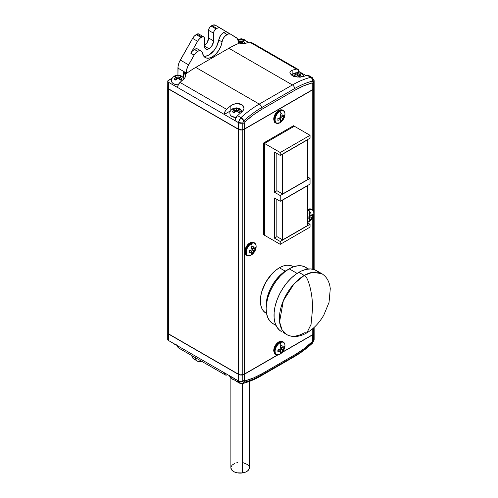 <?xml version="1.0" encoding="UTF-8"?>
<svg xmlns="http://www.w3.org/2000/svg" width="498" height="498" viewBox="0 0 498 498"><rect width="100%" height="100%" fill="white"/><g stroke="black" fill="none" stroke-linecap="round" stroke-linejoin="round"><path stroke-width="0.75" d="M304.253 275.425C308.349 276.508 312.906 294.916 312.532 308.903L311.051 324.428L306.868 332.851L304.253 332.813A35.14 20.287 -60 0 1 286.68 334.55A35.14 20.287 -60 0 1 281.295 306.394A35.14 20.287 -60 0 1 304.253 275.425A35.14 20.287 -60 0 1 321.82 273.682L312.532 272.281L304.253 275.425L294.05 283.848L283.331 300.717L279.583 321.826L282.055 329.832L286.68 334.55C292.662 337.669 299.391 337.102 306.868 332.851L311.051 324.428L312.532 308.903C312.906 294.916 308.349 276.508 304.253 275.425L298.868 272.319L304.253 275.425M275.189 122.639A7.314 4.221 -60 0 1 274.417 116.706A7.314 4.221 -60 0 1 279.117 110.519A7.314 4.221 120 0 0 274.28 117.167A7.314 4.221 120 0 0 275.693 122.938L276.297 123.205A7.24 4.183 -60 0 1 274.896 117.491A7.24 4.183 -60 0 1 279.689 110.905A0.703 0.405 60 0 1 280.038 111.328A6.972 4.028 -60 0 1 284.756 115.928A6.972 4.028 -60 0 1 282.36 120.697A6.972 4.028 -60 0 1 280.038 122.713A11.392 6.574 -120 0 0 281.084 121.257A10.483 6.051 180 0 1 280.206 121.711L280.81 119.377L277.884 120.373L277.884 118.456L280.81 117.466L280.206 114.44A10.483 6.051 0 0 0 281.084 113.986A11.392 6.574 -120 0 0 280.038 111.328A6.972 4.028 120 0 0 275.108 119.869A6.972 4.028 120 0 0 280.038 122.713A6.972 4.028 120 0 0 281.806 121.313L284.638 116.401A6.972 4.028 120 0 0 280.038 111.328A11.392 6.574 60 0 1 281.084 113.986A10.483 6.051 0 0 0 281.862 113.482L282.466 116.507L284.184 114.82L284.227 115.804L284.184 116.737L282.466 118.424L281.862 120.753A10.483 6.051 180 0 1 281.084 121.257A11.392 6.574 60 0 1 280.038 122.713A0.703 0.405 60 0 1 279.994 122.745A0.703 0.405 -120 0 0 280.038 122.713A6.972 4.028 -60 0 1 275.108 119.869A6.972 4.028 -60 0 1 280.038 111.328A0.703 0.405 -120 0 0 279.689 110.905A7.24 4.183 120 0 0 275.033 117.03A7.24 4.183 120 0 0 275.799 122.913A7.24 4.183 120 0 0 277.959 123.38M283.244 110.512A7.314 4.221 120 0 0 282.989 110.295A7.314 4.221 120 0 0 279.117 110.519A0.703 0.405 -120 0 0 278.718 110.456A0.703 0.405 60 0 1 279.117 110.519L279.689 110.905L279.117 110.519A7.314 4.221 -60 0 1 282.559 110.046M249.374 467.417L249.317 468.469L248.153 470.442L245.775 472.004L242.532 472.932L242.532 383.553L242.532 472.932A9.257 5.341 0 0 0 249.392 467.771L249.392 381.418M307.49 217.346L309.632 216.555L309.034 213.53A10.483 6.051 0 0 0 309.905 213.076A11.392 6.574 -120 0 0 308.86 210.417A11.392 6.574 60 0 1 309.905 213.076A10.483 6.051 0 0 0 310.69 212.571L311.287 215.597L313.005 213.91L313.055 214.893L313.005 215.827L311.287 217.508L310.69 219.842A10.483 6.051 180 0 1 309.905 220.346A11.392 6.574 60 0 1 308.86 221.803A0.703 0.405 60 0 1 308.816 221.834A0.703 0.405 -120 0 0 308.86 221.803A6.972 4.028 120 0 0 310.628 220.402L313.466 215.491A6.972 4.028 120 0 0 308.86 210.417A0.703 0.405 -120 0 0 308.511 209.994L307.938 209.608A7.314 4.221 120 0 0 307.646 209.783A7.314 4.221 -60 0 1 307.938 209.608L308.511 209.994A7.24 4.183 -60 0 1 312.352 209.776L311.816 209.384A7.314 4.221 120 0 0 307.938 209.608A7.314 4.221 -60 0 1 311.387 209.135M307.646 210.579A7.24 4.183 -60 0 1 308.511 209.994A0.703 0.405 60 0 1 308.86 210.417A6.972 4.028 120 0 0 307.646 211.295M275.189 354.103A7.314 4.221 -60 0 1 274.417 348.164A7.314 4.221 -60 0 1 279.117 341.977A7.314 4.221 120 0 0 274.28 348.631A7.314 4.221 120 0 0 275.693 354.402L276.297 354.669A7.24 4.183 -60 0 1 274.896 348.955A7.24 4.183 -60 0 1 279.689 342.369A0.703 0.405 60 0 1 280.038 342.792A6.972 4.028 -60 0 1 284.756 347.392A6.972 4.028 -60 0 1 282.36 352.161A6.972 4.028 -60 0 1 280.038 354.178A11.392 6.574 -120 0 0 281.084 352.721A10.483 6.051 180 0 1 280.206 353.169L280.81 350.841L277.884 351.831L277.884 349.92L280.81 348.93L280.206 345.905A10.483 6.051 0 0 0 281.084 345.45A11.392 6.574 -120 0 0 280.038 342.792A6.972 4.028 120 0 0 275.108 351.327A6.972 4.028 120 0 0 280.038 354.178A6.972 4.028 120 0 0 281.806 352.777L284.638 347.865A6.972 4.028 120 0 0 280.038 342.792A11.392 6.574 60 0 1 281.084 345.45A10.483 6.051 0 0 0 281.862 344.946L282.466 347.971L284.184 346.284L284.227 347.268L284.184 348.195L282.466 349.882L281.862 352.217A10.483 6.051 180 0 1 281.084 352.721A11.392 6.574 60 0 1 280.038 354.178A0.703 0.405 60 0 1 279.994 354.209A0.703 0.405 -120 0 0 280.038 354.178A6.972 4.028 -60 0 1 275.108 351.327A6.972 4.028 -60 0 1 280.038 342.792A0.703 0.405 -120 0 0 279.689 342.369A7.24 4.183 120 0 0 275.033 348.494A7.24 4.183 120 0 0 275.799 354.371A7.24 4.183 120 0 0 277.959 354.844M283.244 341.977A7.314 4.221 120 0 0 282.989 341.759A7.314 4.221 120 0 0 279.117 341.977A0.703 0.405 -120 0 0 278.718 341.914A0.703 0.405 60 0 1 279.117 341.977L279.689 342.369L279.117 341.977A7.314 4.221 -60 0 1 282.559 341.51M286.524 270.358L286.524 270.358A28.816 16.639 120 0 0 266.187 307.11L266.542 300.836L267.7 295.75L269.586 290.595L272.12 285.566L275.207 280.86L278.731 276.651L282.553 273.103L287.813 269.661A28.816 16.639 120 0 0 286.524 270.358M289.176 268.827L297.107 273.402L289.176 268.827A32.563 18.8 120 0 0 267.899 297.524A32.563 18.8 120 0 0 272.892 323.619L270.028 321.241L267.899 317.873L266.592 313.64L266.15 308.71L266.592 303.27L267.899 297.524L270.028 291.697L272.892 286.014L276.384 280.691L280.362 275.936L284.682 271.933L289.176 268.827L293.671 266.741L297.991 265.764L301.969 265.92L305.461 267.214A32.563 18.8 120 0 0 289.176 268.827M306.868 332.851C313.703 328.761 319.349 322.847 323.8 315.122L329.035 302.417L330.28 288.703C329.52 281.7 326.7 276.695 321.82 273.682L316.435 270.576A35.14 20.287 120 0 0 298.868 272.319A35.14 20.287 120 0 0 275.911 303.282A35.14 20.287 120 0 0 281.295 331.444L279.658 330.305L276.95 327.186L275.089 323.071L274.137 318.098L274.137 312.476L275.089 306.407L276.95 300.138L279.658 293.895L283.101 287.931L287.153 282.466L291.654 277.716L296.435 273.863L301.302 271.049L306.083 269.387L310.584 268.945L314.63 269.729L318.079 271.715M279.403 267.775L285.242 271.142L279.403 267.775A26.942 15.556 120 0 0 261.799 291.517A26.942 15.556 120 0 0 265.932 313.105L263.56 311.138L261.799 308.355L260.715 304.851L260.348 300.773L260.715 296.266L261.799 291.517L265.932 281.993L272.113 273.657L275.687 270.339L279.403 267.775L283.119 266.05L286.692 265.241L289.985 265.372L292.874 266.442A26.942 15.556 120 0 0 279.403 267.775M199.001 50.46L198.129 49.265L196.816 48.767L194.351 49.433L197.662 51.35A7.028 4.059 -60 0 1 201.18 51.001L197.868 49.084A7.028 4.059 120 0 0 194.351 49.433L192.427 50.995L190.802 53.211L198.353 40.101L200.165 38.178L202.904 36.696L203.713 36.858L204.392 37.935L204.784 47.926L206.465 49.321L208.998 48.748A6.443 3.723 -60 0 1 205.774 49.065A6.443 3.723 -60 0 1 204.441 46.115L208.998 48.748L211.526 46.401L213.461 41.932L213.742 31.997L214.657 30.179L216.039 28.903L217.831 27.981L219.643 27.813L227.175 32.189A7.028 4.059 120 0 0 227.156 32.177A7.028 4.059 120 0 0 223.639 32.526L226.951 34.437A7.028 4.059 -60 0 1 230.468 34.088A7.028 4.059 -60 0 1 230.506 34.113L237.042 38.302L238.243 41.017L238.399 43.563A93.861 54.189 120 0 0 228.875 48.269L195.745 67.398L259.271 104.076A3.517 2.029 60 0 1 261.674 107.587L294.804 88.457A3.517 2.029 -120 0 0 292.407 84.946L259.271 104.076A93.861 54.189 120 0 0 240.964 117.621L238.61 122.054A3.517 1.768 9.5 0 0 242.819 122.85L243.746 120.883A3.517 1.052 -140.3 0 0 240.466 118.126A3.517 1.052 39.7 0 1 243.746 120.883L243.871 120.759A3.517 1.388 -132.3 0 0 240.964 117.621A3.517 1.388 47.7 0 1 243.871 120.759A91.252 52.688 -60 0 1 261.674 107.587A3.517 2.029 -120 0 0 259.271 104.076L292.407 84.946A3.517 2.029 60 0 1 294.804 88.457L261.674 107.587A91.252 52.688 120 0 0 243.871 120.759L242.819 122.85A3.517 1.768 -170.5 0 1 238.61 122.054L239.245 120.006L240.964 117.621L237.571 115.661L236.189 117.372L235.212 120.08L235.168 120.765L238.567 122.682L238.61 122.054L238.567 122.682A3.517 2.029 0 0 0 242.806 123.006L244.394 123.411L245.34 121.431L243.746 120.883L245.34 121.431A89.484 51.668 -60 0 1 262.01 109.224L261.674 107.587L262.01 109.224L295.14 90.094L294.804 88.457L295.14 90.094A89.484 51.668 -60 0 1 311.81 83.054L312.607 81.074A91.252 52.688 120 0 0 294.804 88.457A91.252 52.688 -60 0 1 312.607 81.074L311.81 83.054L312.52 83.154L312.756 83.938L313.665 81.946L312.732 81.056L313.665 81.946A3.517 2.409 -6.5 0 0 314.114 80.533A3.517 2.409 173.5 0 1 313.665 81.946L313.672 82.089A3.517 2.029 0 0 0 314.145 81.068A3.517 2.029 0 0 0 314.12 80.844M171.729 81.89A6.443 3.723 0 0 0 178.272 84.791L177.605 87.486L224.237 114.409A4.687 2.708 -60 0 1 226.634 109.348L180.002 82.425A4.687 2.708 120 0 0 177.605 87.486L224.237 114.409L224.903 111.72L226.634 109.348A93.861 54.189 -60 0 1 230.86 105.676L233.338 104.238L236.289 103.54L241.798 104.58L244.064 108.029L243.46 110.077L241.798 111.988A93.861 54.189 120 0 0 237.571 115.661A4.687 2.708 120 0 0 235.168 120.721L238.567 122.682L238.567 129.231L168.411 88.725L168.411 82.22L177.605 87.53L168.411 82.22A2.341 1.351 180 0 1 167.72 81.267L168.411 82.22L168.411 88.725A2.341 1.351 180 0 1 168.411 86.814M181.919 80.713A4.14 2.39 -120 0 0 181.166 79.537L180.338 80.091L178.626 78.553A2.341 1.351 180 0 1 177.413 78.553L175.701 80.091L174.039 79.138L175.757 77.601A2.341 1.351 180 0 1 175.757 76.897L174.039 76.455L174.866 75.901A4.14 2.39 -120 0 0 174.312 76.076A4.14 2.39 60 0 1 174.866 75.901L175.701 75.503L177.413 75.945L180.338 75.503L181.994 76.455L180.282 76.897L180.282 77.601L181.994 79.138L180.338 80.091L178.626 78.553L177.413 78.553L175.701 80.091L174.039 79.138L176.36 77.246L176.36 79.163L175.271 79.786L176.36 79.163L176.36 77.246L174.039 76.455L175.701 75.503L175.694 76.866L175.701 75.503L177.413 75.945A2.341 1.351 180 0 1 178.626 75.945L180.338 75.503L180.295 76.891L180.338 75.503L181.994 76.455L178.016 78.205L176.36 77.246L175.757 77.601L175.757 76.897L178.016 78.205L177.413 78.553L178.016 78.205L178.626 78.553L178.016 78.205L178.016 76.294L178.016 78.205L179.672 77.246L180.282 77.601L179.672 77.246L180.282 76.897A2.341 1.351 180 0 1 180.282 77.601L181.994 79.138L181.166 79.537A4.14 2.39 60 0 1 181.919 80.713M201.18 51.001A7.028 4.059 -60 0 1 202.549 53.193L203.757 56.181L205.973 57.899L208.942 58.142L212.31 56.878L215.678 54.257L218.641 50.584L220.863 46.308L222.071 41.919A14.056 8.117 -60 0 1 215.229 54.68A14.056 8.117 -60 0 1 205.282 57.575A14.056 8.117 -60 0 1 202.549 53.193L201.939 51.692L200.831 50.833L199.349 50.715L197.662 51.35L194.351 49.433A7.028 4.059 120 0 0 190.802 53.211L194.114 55.122A7.028 4.059 -60 0 1 197.662 51.35L195.739 52.906L194.114 55.122L190.802 53.211L197.594 41.272A7.028 4.059 -60 0 1 201.148 37.499L201.958 37.033A3.517 2.029 -60 0 1 203.713 36.858A3.517 2.029 -60 0 1 204.441 38.464L204.441 46.115L208.998 48.748A6.443 3.723 -60 0 0 213.549 40.855L213.549 33.204A3.517 2.029 -60 0 1 216.039 28.903L216.848 28.436A7.028 4.059 -60 0 1 220.359 28.087A7.028 4.059 -60 0 1 220.396 28.106L227.175 32.189L225.569 31.86L223.639 32.526A7.028 4.059 120 0 0 218.759 40.002L222.071 41.919A7.028 4.059 -60 0 1 226.951 34.437L223.639 32.526L220.471 35.669L218.759 40.002L222.071 41.919L222.674 39.722L224.492 36.615L227.935 33.982L230.506 34.113L236.04 37.443A11.715 6.76 -60 0 1 238.399 42.772L238.399 43.563A93.861 54.189 120 0 0 228.875 48.269L195.745 67.398A93.861 54.189 120 0 0 186.215 73.692L183.401 72.067L185.063 73.573L185.63 75.484L185.038 77.532L183.401 79.443A93.861 54.189 120 0 0 180.002 82.425L226.634 109.348A93.861 54.189 -60 0 1 230.86 105.676L230.86 110.326L230.86 105.676L232.024 104.873L236.289 103.54L239.27 103.677L241.798 104.58L243.478 106.105L244.064 108.029L243.46 110.077L241.798 111.988A93.861 54.189 120 0 0 237.571 115.661L240.964 117.621A93.861 54.189 -60 0 1 259.271 104.076L195.745 67.398A93.861 54.189 120 0 0 186.215 73.692L186.37 70.965L187.578 66.863L194.114 55.122L188.58 64.84L180.301 60.059L188.58 64.84A11.715 6.76 -60 0 0 186.215 72.895L177.935 68.114L186.215 72.895L186.215 73.692L183.401 72.067L185.63 75.484L185.038 77.532L183.401 79.443A93.861 54.189 120 0 0 180.002 82.425L178.272 84.797L176.759 84.722L173.46 83.708L172.065 82.5L171.573 81.074M230.431 34.069L227.194 32.196M167.72 81.267A2.341 1.351 180 0 1 168.411 80.309L172.227 78.105L167.77 81L167.72 87.773A2.341 1.351 0 0 0 168.411 88.725L238.729 129.324L168.573 88.825L238.729 129.324L241.692 129.847L244.394 129.026L312.756 89.553L313.672 88.638L313.672 82.089L313.672 88.638L312.756 89.553L312.756 83.938L312.756 89.553L244.394 129.026L244.394 123.411L244.394 129.026L242.806 129.555L242.806 123.006A3.517 2.029 180 0 1 238.567 122.682L238.567 129.231A3.517 2.029 0 0 0 242.806 129.555L242.819 122.85L244.394 123.411L245.34 121.431L253.6 114.727L262.01 109.224L295.14 90.094L303.55 85.886L311.81 83.054L312.52 83.154L312.756 83.938L313.672 82.089A3.517 2.029 180 0 0 314.145 81.074L312.159 77.507L308.748 75.54A4.687 2.708 120 0 0 307.316 75.391A93.861 54.189 120 0 0 303.089 76.605L297.667 77.084L292.158 75.503L289.892 72.596L290.496 71.239L292.158 70.293L292.158 74.937L292.158 70.293A93.861 54.189 -60 0 1 296.385 69.079L298.115 69.452L298.744 70.778L298.788 71.413L296.92 72.49L298.788 71.37A4.687 2.708 -60 0 0 297.816 69.228L251.179 42.299A4.687 2.708 120 0 0 249.753 42.156L296.385 69.079A4.687 2.708 -60 0 1 297.816 69.228M309.544 76.568L308.698 75.509L307.316 75.391A93.861 54.189 120 0 0 303.089 76.605L303.002 76.63M300.773 76.86L299.945 77.414L298.234 75.877A2.341 1.351 180 0 1 297.02 75.877L295.818 76.817L297.623 75.528L295.968 74.569L295.968 76.48L295.507 76.748L295.968 76.48L295.968 74.569L293.652 73.779L294.48 73.225A4.14 2.39 -120 0 0 293.92 73.399A4.14 2.39 60 0 1 294.48 73.225L295.308 72.826L297.02 73.262L299.945 72.826L301.601 73.779L299.889 74.221L299.889 74.918L301.601 76.455L299.945 77.414L298.234 75.877L297.02 75.877L297.623 75.528L298.234 75.877L297.623 75.528L297.623 73.617L298.234 73.262L297.623 73.617L297.02 73.262L297.623 73.617L297.623 75.528L295.968 74.569L295.364 74.918A2.341 1.351 180 0 1 295.364 74.221L293.652 73.779L294.48 73.225L295.308 72.826L295.308 74.19L295.308 72.826L297.02 73.262A2.341 1.351 180 0 1 298.234 73.262L299.945 72.826L299.902 74.214L299.945 72.826L301.601 73.779L297.623 75.528L299.279 74.569L299.889 74.918L299.279 74.569L299.889 74.221A2.341 1.351 180 0 1 299.889 74.918L301.601 76.455L300.773 76.86M293.652 76.455L295.968 74.569L295.364 74.221L295.364 74.918L293.652 76.455M230.045 114.596A6.443 3.723 0 0 0 236.114 117.503M240.192 113.345A4.14 2.39 -120 0 0 239.476 112.249L238.648 112.803L236.936 111.266A2.341 1.351 180 0 1 235.722 111.266L234.01 112.803L232.354 111.845L234.066 110.307A2.341 1.351 180 0 1 234.066 109.61L232.354 109.168L233.182 108.614A4.14 2.39 -120 0 0 232.622 108.788A4.14 2.39 60 0 1 233.182 108.614L234.01 108.209L235.722 108.651L238.648 108.209L240.304 109.168L238.592 109.61L238.592 110.307L240.304 111.845L238.648 112.803L236.936 111.266L235.722 111.266L234.01 112.803L232.354 111.845L234.676 109.958L234.676 111.869L233.587 112.498L234.676 111.869L234.676 109.958L232.354 109.168L234.01 108.209L234.01 109.579L234.01 108.209L235.722 108.651A2.341 1.351 180 0 1 236.936 108.651L238.648 108.209L238.604 109.604L238.648 108.209L240.304 109.168L236.332 110.917L234.676 109.958L234.066 110.307L234.066 109.61L236.332 110.917L235.722 111.266L236.332 110.917L236.936 111.266L236.332 110.917L236.332 109L236.332 110.917L237.988 109.958L238.592 110.307L237.988 109.958L238.592 109.61A2.341 1.351 180 0 1 238.592 110.307L240.304 111.845L239.476 112.249A4.14 2.39 60 0 1 240.192 113.345M244.35 43.5A4.14 2.39 -120 0 0 244.113 43.195L243.285 43.749L241.574 42.212A2.341 1.351 180 0 1 240.36 42.212L239.096 43.22L240.97 41.863L239.314 40.904L239.314 42.816L238.747 43.139L239.314 42.816L239.314 40.904L237.814 40.17L238.704 40.556L238.648 39.155L240.36 39.597L243.285 39.155L244.12 39.56L244.941 40.114L243.229 40.556L243.229 41.253L244.941 42.791L243.285 43.749L241.574 42.212L240.36 42.212L240.97 41.863L241.574 42.212L240.97 41.863L240.97 39.946L241.574 39.597L240.97 39.946L240.36 39.597L240.97 39.946L240.97 41.863L239.314 40.904L238.704 41.253A2.341 1.351 180 0 1 238.704 40.556L238.648 39.155L240.36 39.597A2.341 1.351 180 0 1 241.574 39.597L243.285 39.155L243.285 40.519L240.97 41.863L242.626 40.904L243.229 41.253L242.626 40.904L243.229 40.556A2.341 1.351 180 0 1 243.229 41.253L244.941 42.791L244.113 43.195A4.14 2.39 60 0 1 244.35 43.5M238.324 41.496L239.314 40.904L238.704 40.556L238.324 41.496M246.361 255.013A7.314 4.221 -60 0 1 245.589 249.075A7.314 4.221 -60 0 1 250.289 242.887A7.314 4.221 120 0 0 245.452 249.542A7.314 4.221 120 0 0 246.865 255.312L247.469 255.58A7.24 4.183 -60 0 1 246.074 249.865A7.24 4.183 -60 0 1 250.861 243.279A0.703 0.405 60 0 1 251.21 243.703A6.972 4.028 -60 0 1 255.935 248.303A6.972 4.028 -60 0 1 253.538 253.071A6.972 4.028 -60 0 1 251.21 255.088A11.392 6.574 -120 0 0 252.256 253.631A10.483 6.051 180 0 1 251.378 254.08L251.982 251.751L249.062 252.741L249.062 250.83L251.982 249.84L251.378 246.815A10.483 6.051 0 0 0 252.256 246.361A11.392 6.574 -120 0 0 251.21 243.703A6.972 4.028 120 0 0 246.28 252.237A6.972 4.028 120 0 0 251.21 255.088A6.972 4.028 120 0 0 252.978 253.687L255.816 248.776A6.972 4.028 120 0 0 251.21 243.703A11.392 6.574 60 0 1 252.256 246.361A10.483 6.051 0 0 0 253.04 245.856L253.638 248.882L255.356 247.195L255.406 248.178L255.356 249.106L253.638 250.793L253.04 253.127A10.483 6.051 180 0 1 252.256 253.631A11.392 6.574 60 0 1 251.21 255.088A0.703 0.405 60 0 1 251.166 255.119A0.703 0.405 -120 0 0 251.21 255.088A6.972 4.028 -60 0 1 246.28 252.237A6.972 4.028 -60 0 1 251.21 243.703A0.703 0.405 -120 0 0 250.861 243.279A7.24 4.183 120 0 0 246.211 249.405A7.24 4.183 120 0 0 246.971 255.281A7.24 4.183 120 0 0 249.131 255.754M254.422 242.887A7.314 4.221 120 0 0 254.167 242.669A7.314 4.221 120 0 0 250.289 242.887A0.703 0.405 -120 0 0 249.896 242.825A0.703 0.405 60 0 1 250.289 242.887L250.861 243.279L250.289 242.887A7.314 4.221 -60 0 1 253.737 242.42M167.77 87.698L168.411 88.918L238.567 129.424L241.735 129.978L244.394 129.219L242.806 129.741L242.806 374.596L240.59 374.851L238.567 374.272L168.411 333.772L167.72 332.813A2.341 1.351 0 0 0 168.411 333.772L168.411 88.918L238.567 129.424L238.567 374.272A3.517 2.029 0 0 0 242.806 374.596L244.394 374.066L277.542 354.931L244.394 374.066L244.394 129.219L312.756 89.746L312.756 210.137L312.756 89.746L313.672 88.831L313.672 211.967L313.672 88.831L312.756 89.746L244.394 129.219L244.394 374.066L242.806 374.596L242.806 129.741A3.517 2.029 180 0 1 238.567 129.424L238.567 374.272L168.411 333.772L168.411 88.918A2.341 1.351 180 0 1 167.72 87.959A2.341 1.351 180 0 1 167.726 87.866M312.756 217.371L312.756 269.2L312.756 217.371M312.756 328.655L312.756 334.6L282.391 352.13L312.756 334.6L312.756 328.655M293.484 125.739L263.666 142.957L263.666 234.776L280.231 244.337L280.231 241.474L274.429 238.125L274.429 197.955L280.231 201.298L280.231 195.558L274.429 192.216L277 190.734L274.429 192.216L274.429 152.046L280.231 155.388L280.231 152.519L310.049 135.307L310.049 138.176L280.231 155.388L310.049 138.176L310.049 135.307L294.312 126.218L310.049 135.307L280.231 152.519L264.494 143.436L280.231 152.519L280.231 155.388L274.429 152.046L274.429 192.216L280.231 195.558L310.049 178.346L310.049 184.086L280.231 201.298L280.231 195.558L310.049 178.346L310.049 184.086L280.231 201.298L274.429 197.955L274.429 238.125L277 236.643L274.429 238.125L280.231 241.474L310.049 224.256L310.049 227.125L280.231 244.337L280.231 241.474L310.049 224.256L310.049 227.125L280.231 244.337L264.475 235.243L264.475 143.424L264.475 235.243L263.666 234.776L263.666 142.957L264.475 143.424L263.666 142.957L293.484 125.739L294.293 126.212L264.475 143.424L294.293 126.231L293.484 125.739M246.865 255.312C246.031 255.574 245.365 254.279 244.867 251.44C245.197 247.749 246.871 244.879 249.896 242.825A0.703 0.405 60 0 0 249.747 243.149L248.838 243.777M247.96 244.593L247.151 245.558M246.442 246.641L245.165 250.145M275.693 354.402C274.852 354.663 274.186 353.368 273.695 350.53C274.018 346.838 275.699 343.969 278.718 341.914A0.703 0.405 60 0 0 278.575 342.238L275.973 344.647M275.269 345.73L273.987 349.235M275.693 122.938C274.852 123.199 274.186 121.91 273.695 119.066C274.018 115.38 275.699 112.511 278.718 110.456A0.703 0.405 60 0 0 278.575 110.774L275.973 113.189M275.269 114.266L273.987 117.771M313.672 214.588L313.672 269.418L313.672 214.588M313.777 331.774L314.114 332.403L313.672 333.685L313.672 327.846L313.672 333.685L312.756 334.6L313.672 333.685A3.517 2.029 0 0 0 314.145 332.67L314.145 327.416M314.138 87.723A3.517 2.029 180 0 1 314.145 87.816A3.517 2.029 180 0 1 313.672 88.831L314.114 87.555M242.688 129.629L244.25 129.107L312.57 89.665L244.25 129.107L242.806 129.555A3.517 2.029 180 0 1 238.567 129.231L238.729 129.324A3.281 1.892 0 0 0 242.688 129.629M167.72 87.959L167.72 332.813L168.119 332.06M255.107 243.429A7.24 4.183 120 0 0 250.861 243.279A7.24 4.183 -60 0 1 254.702 243.061L252.125 242.103L249.896 242.825M255.356 247.195L253.638 248.882L251.901 247.88L253.638 248.882L253.04 245.856A10.483 6.051 180 0 1 252.256 246.361A10.483 6.051 180 0 1 251.378 246.815L251.982 249.84L249.062 250.83A10.483 6.051 60 0 1 249.062 252.741L251.982 251.751L250.245 250.749L249.1 251.409L250.245 250.749L251.982 251.751L251.378 254.08A10.483 6.051 0 0 0 252.256 253.631A10.483 6.051 0 0 0 253.04 253.127L251.882 252.48L253.04 253.127L253.638 250.793L251.982 249.84L253.638 250.793L255.356 249.106L254.129 248.508L255.356 249.106A10.483 6.051 -120 0 0 255.356 247.195M251.901 246.554L251.901 247.88L251.901 246.554M251.901 249.878L251.901 251.708L251.901 249.878M253.557 248.838L251.976 249.753L253.557 248.838M243.709 43.444L242.626 42.816L242.626 40.904L242.626 42.816L243.709 43.444M243.285 40.519L243.285 39.155L244.941 40.114L243.285 40.519M239.071 112.498L237.988 111.869L237.988 109.958L237.988 111.869L239.071 112.498M300.356 77.103L299.279 76.48L299.279 74.569L299.279 76.48L300.356 77.103M180.762 79.786L179.672 79.163L179.672 77.246L179.672 79.163L180.762 79.786M242.632 111.197A7.731 4.463 0 0 0 242.134 110.836M230.537 110.817L224.237 114.453L235.168 120.765L224.237 114.453L230.537 110.817M242.756 111.303L241.798 110.631M236.332 117.503L231.775 116.414L230.375 115.206L229.889 113.787M239.912 110.693L241.686 111.72M312.153 77.507L311.213 77.283A3.517 2.615 89.7 0 1 312.732 81.056A3.517 2.615 -90.3 0 0 311.213 77.283L310.715 77.352A3.517 2.509 76.2 0 1 312.607 81.074A3.517 2.509 -103.8 0 0 310.715 77.352A93.861 54.189 120 0 0 292.407 84.946L228.875 48.269L292.407 84.946A93.861 54.189 -60 0 1 310.715 77.352L311.213 77.283M312.464 77.738L313.074 79.064A3.517 2.409 173.5 0 1 314.114 80.533M203.819 56.274A14.056 8.117 120 0 0 218.759 40.002L216.555 46.582L213.922 50.615L208.998 54.961L205.63 56.23L204.074 56.299M289.892 72.615L290.496 71.239L292.158 70.293A93.861 54.189 -60 0 1 296.385 69.079L249.753 42.156A93.861 54.189 120 0 0 246.354 43.102L242.501 43.594L238.088 42.971M183.401 77.507L183.401 72.067L183.401 77.507M184.285 78.578A7.613 4.395 0 0 0 183.911 78.292M307.316 75.391L310.715 77.352L307.316 75.391M306.177 75.684L298.788 71.413L306.177 75.684M313.672 86.608A3.517 2.029 180 0 1 313.672 88.638A3.517 2.029 0 0 0 314.145 87.623L314.145 81.074M300.618 77.084L296.161 76.879L293.347 76.082L291.193 74.843L289.892 72.596M220.321 28.062L215.429 25.236A7.028 4.059 120 0 0 215.391 25.217A7.028 4.059 120 0 0 211.874 25.566L216.848 28.436L211.874 25.566L211.065 26.033L216.039 28.903L211.065 26.033A3.517 2.029 120 0 0 208.581 30.334L213.549 33.204L208.581 30.334L208.581 37.985L213.549 40.855L208.581 37.985L207.249 42.479L204.024 45.878M204.441 45.617A6.443 3.723 120 0 0 208.581 37.985L208.581 30.334L209.309 27.888L210.579 26.363L212.858 25.112L215.429 25.236M196.984 34.163L201.958 37.033L196.984 34.163L196.175 34.63L201.148 37.499L196.175 34.63A7.028 4.059 120 0 0 192.626 38.402L197.594 41.272L192.626 38.402L180.301 60.059A11.715 6.76 120 0 0 177.935 68.114L177.935 74.812L178.527 75.154L177.935 74.812L177.313 75.167L177.935 74.812L178.091 66.184L179.292 62.082L192.626 38.402L194.251 36.186L196.984 34.163A3.517 2.029 120 0 1 198.739 33.989L196.984 34.163M184.347 78.634L183.401 77.968M241.069 38.794A2.341 1.351 180 0 1 242.146 38.875M248.614 42.448L246.323 41.122L248.614 42.448M251.129 42.274L249.753 42.156A93.861 54.189 120 0 0 246.354 43.102L243.914 43.544L238.399 43.052M251.982 43.332L251.484 42.529M199.424 35.065L198.739 33.989L203.713 36.858M242.196 38.888L240.845 38.813M293.503 266.804L292.874 266.442L293.465 266.816M266.555 313.435L265.932 313.105L266.561 313.466M283.101 332.291L286.68 334.55M308.542 268.995L305.461 267.214L307.845 269.069M275.699 324.758L272.892 323.619L275.979 325.399M283.928 342.518A7.24 4.183 120 0 0 279.689 342.369A7.24 4.183 -60 0 1 283.524 342.151L280.953 341.192L278.718 341.914M284.184 346.284L282.466 347.971L280.729 346.969L282.466 347.971L281.862 344.946A10.483 6.051 180 0 1 281.084 345.45A10.483 6.051 180 0 1 280.206 345.905L280.81 348.93L277.884 349.92A10.483 6.051 60 0 1 277.884 351.831L280.81 350.841L279.073 349.839L277.928 350.499L279.073 349.839L280.81 350.841L280.206 353.169A10.483 6.051 0 0 0 281.084 352.721A10.483 6.051 0 0 0 281.862 352.217L280.704 351.569L281.862 352.217L282.466 349.882L280.81 348.93L282.466 349.882L284.184 348.195L282.951 347.598L284.184 348.195A10.483 6.051 -120 0 0 284.184 346.284M280.729 345.643L280.729 346.969L280.729 345.643M280.729 348.967L280.729 350.791L280.729 348.967M282.385 347.928L280.797 348.837L282.385 347.928M307.646 222.326A6.972 4.028 120 0 0 308.86 221.803A11.392 6.574 -120 0 0 309.905 220.346A10.483 6.051 180 0 1 309.034 220.801L309.632 218.466L307.49 219.257M312.072 209.602A7.314 4.221 120 0 0 311.816 209.384L309.775 208.818L307.646 209.484M307.646 219.213L309.632 218.466L309.034 220.801A10.483 6.051 0 0 0 309.905 220.346A10.483 6.051 0 0 0 310.69 219.842L311.287 217.508L313.005 215.827A10.483 6.051 -120 0 0 313.005 213.91L311.287 215.597L309.551 214.594L311.287 215.597L310.69 212.571A10.483 6.051 180 0 1 309.905 213.076A10.483 6.051 180 0 1 309.034 213.53L309.632 216.555L307.646 217.302M309.551 213.275L309.551 214.594L309.551 213.275M309.632 218.466L307.646 217.607L309.632 218.466M310.69 219.842L309.532 219.201L310.69 219.842M311.287 217.508L309.632 216.555L311.287 217.508M309.551 216.593L309.551 218.423L309.551 216.593M313.005 215.827L311.779 215.223L313.005 215.827M311.206 215.553L309.625 216.468L311.206 215.553M308.86 210.417A6.972 4.028 -60 0 1 313.584 215.018A6.972 4.028 -60 0 1 311.188 219.786A6.972 4.028 -60 0 1 308.86 221.803M312.756 210.144A7.24 4.183 120 0 0 308.511 209.994M230.885 377.988L230.885 467.771A9.257 5.341 0 0 0 242.532 472.932L237.166 472.826L234.041 471.787L231.838 470.131L230.885 467.747M230.966 467.074L232.124 465.095L234.508 463.532M236.046 462.978L237.745 462.611M243.117 462.71L247.481 464.516M248.44 465.406L249.081 466.383M229.385 375.206L229.727 376.413L231.589 378.592L235.367 380.379A10.775 6.225 0 0 1 229.485 375.729M233.973 378.318A11.249 6.493 180 0 1 233.02 377.914A11.249 6.493 0 0 0 233.973 378.318M233.992 378.275L229.628 375.809A12.301 7.103 0 0 0 233.755 378.194M201.64 361.28L200.028 361.654L197.339 361.131L195.546 359.064L195.06 357.483A11.715 6.76 -60 0 0 197.339 361.131A11.715 6.76 -60 0 0 201.64 361.28M197.339 361.131L193 358.361L191.749 355.572A11.715 6.76 120 0 0 194.027 359.22L195.284 359.68M314.145 339.399A3.517 2.029 180 0 1 313.672 340.42L312.732 342.543A3.517 0.884 43.7 0 1 312.688 342.985A3.517 0.884 -136.3 0 0 312.732 342.543L312.607 342.674A3.517 1.388 47.7 0 1 312.383 343.284A3.517 1.388 -132.3 0 0 312.607 342.674A91.252 52.688 -60 0 1 294.804 355.84A3.517 2.029 60 0 1 294.156 356.761A3.517 2.029 -120 0 0 294.804 355.84L261.674 374.969A3.517 2.029 60 0 1 261.027 375.884A3.517 2.029 -120 0 0 261.674 374.969L294.804 355.84A91.252 52.688 120 0 0 312.607 342.674L313.665 340.582A3.517 1.594 5.3 0 0 314.12 339.879A3.517 1.594 -174.7 0 1 313.665 340.582L312.756 340.408L311.81 342.387L312.732 342.543L311.81 342.387A89.484 51.668 -60 0 1 295.14 354.588L294.804 355.84L295.14 354.588L262.01 373.718L261.674 374.969L262.01 373.718A89.484 51.668 -60 0 1 245.34 380.758L243.871 382.352A91.252 52.688 120 0 0 261.674 374.969A91.252 52.688 -60 0 1 243.871 382.352L245.34 380.758L244.63 380.659L244.394 379.874L242.819 381.48L243.746 382.371L242.806 381.337A3.517 2.029 180 0 1 238.567 381.014L238.61 381.599A3.517 2.235 -10.6 0 0 242.819 381.48A3.517 2.235 169.4 0 1 238.61 381.599L239.55 383.161M174.039 343.931L175.701 344.89L176.529 344.828M242.159 383.616A3.517 2.509 -103.8 0 0 242.495 383.566C248.602 382.047 254.783 379.488 261.027 375.884L294.162 356.755C300.381 353.157 306.463 348.662 312.389 343.271L314.12 339.891A3.517 1.594 5.3 0 0 314.107 339.686M241.767 383.678A3.517 2.783 -93.6 0 0 243.746 382.371A3.517 2.783 86.4 0 1 241.767 383.678A3.517 2.783 86.4 0 1 240.466 383.379M242.495 383.566A3.517 2.509 -103.8 0 0 243.871 382.352A3.517 2.509 76.2 0 1 242.495 383.566L239.544 383.167L238.567 381.014A3.517 2.029 0 0 0 242.806 381.337L242.806 374.789L244.394 374.259L277.896 354.918L244.394 374.259L244.394 379.874L244.394 374.259L242.806 374.789A3.517 2.029 180 0 1 238.567 374.465L168.411 333.959A2.341 1.351 180 0 1 167.72 333.006A2.341 1.351 180 0 1 167.726 332.907A2.341 1.351 0 0 0 168.411 333.959L238.567 374.465A3.517 2.029 0 0 0 242.806 374.789L242.819 381.48L244.394 379.874L244.63 380.659L245.34 380.758L253.6 377.926L262.01 373.718L295.14 354.588L303.55 349.086L312.52 341.466L312.756 334.787L313.672 333.872L313.672 340.42A3.517 2.029 0 0 0 314.145 339.406L314.145 332.857A3.517 2.029 180 0 1 313.672 333.872L313.665 340.582L312.756 340.408L312.663 334.65L282.049 352.516L312.756 334.787L313.672 333.872A3.517 2.029 0 0 0 314.138 332.764A3.517 2.029 180 0 1 314.145 332.857M225.289 374.932A4.687 2.708 -60 0 0 226.721 375.081A93.861 54.189 -60 0 0 227.86 374.789A93.861 54.189 -60 0 1 226.721 375.081L224.984 374.708L224.318 372.79L177.605 345.817A4.687 2.708 120 0 0 178.57 347.965L225.289 374.932A4.687 2.708 -60 0 1 224.318 372.79L177.605 345.817L178.272 347.735L180.002 348.108M167.72 333.006L167.72 339.505A2.341 1.351 0 0 0 168.411 340.464L177.605 345.774L168.411 340.464L167.77 339.244M168.411 340.464L168.411 333.959L168.411 340.464M237.484 381.3L235.753 380.92L235.087 378.959L238.567 381.014L238.648 374.322L238.567 381.014L235.087 379.003A4.687 2.708 120 0 0 236.058 381.151L239.557 383.167M235.087 378.959L224.318 372.747L235.087 378.959M283.928 111.06A7.24 4.183 120 0 0 279.689 110.905A7.24 4.183 -60 0 1 283.524 110.687L280.953 109.728L278.718 110.456M284.184 114.82L282.466 116.507L280.729 115.505L282.466 116.507L281.862 113.482A10.483 6.051 180 0 1 281.084 113.986A10.483 6.051 180 0 1 280.206 114.44L280.81 117.466L277.884 118.456A10.483 6.051 60 0 1 277.884 120.373L280.81 119.377L279.073 118.375L277.928 119.034L279.073 118.375L280.81 119.377L280.206 121.711A10.483 6.051 0 0 0 281.084 121.257A10.483 6.051 0 0 0 281.862 120.753L280.704 120.111L281.862 120.753L282.466 118.424L280.81 117.466L282.466 118.424L284.184 116.737L282.951 116.134L284.184 116.737A10.483 6.051 -120 0 0 284.184 114.82M280.729 114.185L280.729 115.505L280.729 114.185M280.729 117.503L280.729 119.333L280.729 117.503M282.385 116.464L280.797 117.379L282.385 116.464M307.646 179.541L282.634 193.983L282.634 154.193L307.646 139.751L307.646 179.541L307.646 139.751L282.634 154.193L282.634 193.983L276.832 190.634L276.832 153.428L276.832 190.634L282.634 193.983L307.646 179.541M307.646 176.958L310.049 178.346L307.646 176.958M307.646 222.867L310.049 224.256L307.646 222.867M294.312 126.218L264.494 143.436L264.494 235.255L264.494 143.436L294.312 126.218M307.646 225.451L282.634 239.893L282.634 200.103L307.646 185.661L307.646 225.451L307.646 185.661L282.634 200.103L282.634 239.893L276.832 236.544L276.832 199.337L276.832 236.544L282.634 239.893L307.646 225.451M276.297 123.205L279.994 122.745L281.806 121.313M307.646 222.357L310.628 220.402M276.297 354.669L279.994 354.203L281.806 352.777M171.605 81.429C171.754 79.991 170.633 79.126 174.294 76.088L178.166 75.136L181.695 76.063L184.129 78.759M230.468 34.088L227.156 32.177M291.884 75.341L293.901 73.411L297.779 72.459L301.302 73.38L302.51 74.277L303.842 76.362M229.914 114.135C230.064 112.704 228.949 111.832 232.603 108.801L236.482 107.848L240.011 108.769L242.42 111.421M247.469 255.58L251.173 255.119L252.978 253.687M314.145 87.816L314.145 269.561M255.816 248.776C256.489 246.13 256.115 244.225 254.702 243.061M247.232 42.834L245.85 40.612L244.649 39.715L241.119 38.794L237.77 39.473M215.391 25.217L220.359 28.087M284.638 347.865C285.31 345.22 284.943 343.315 283.524 342.151M313.466 215.491C314.138 212.845 313.765 210.94 312.352 209.776M314.12 339.891L314.145 339.406M176.435 345.102L172.663 342.923M284.638 116.401C285.31 113.756 284.943 111.851 283.524 110.687"/></g></svg>
